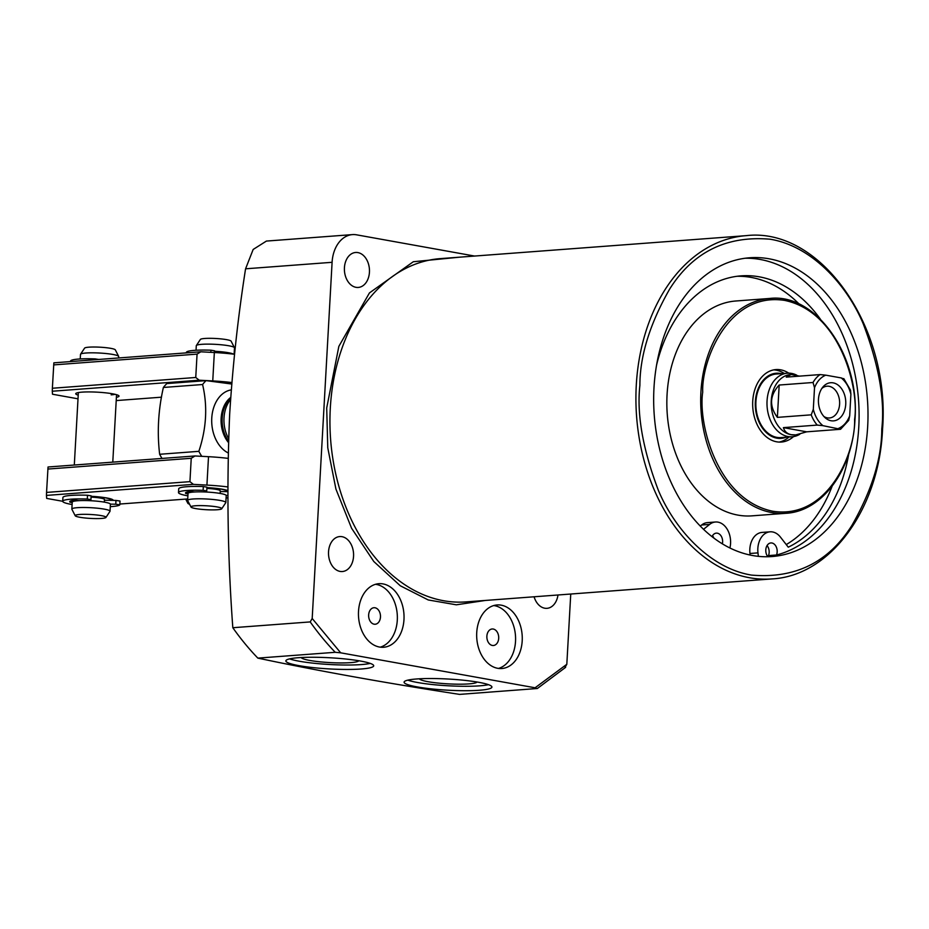 <?xml version="1.0" encoding="UTF-8"?>
<svg xmlns="http://www.w3.org/2000/svg" width="929" height="929" viewBox="0 0 929 929"><rect width="100%" height="100%" fill="white"/><g stroke="black" fill="none" stroke-linecap="round" stroke-linejoin="round"><path stroke-width="1.39" d="M485.344 600.448L456.336 604.814L428.246 599.96L400.283 585.769L373.795 561.499L351.58 528.253L335.926 489.084L327.763 447.778L326.706 407.994L338.853 346.354L369.44 292.925L413.312 261.734L459.565 257.182M357.897 252.595A17.535 12.507 -94.3 0 1 369.475 270.618A17.535 12.507 -94.3 0 1 358.246 287.444A17.535 12.507 -94.3 0 1 355.958 287.316A17.535 12.507 -94.3 0 1 344.392 269.305A17.535 12.507 -94.3 0 1 355.621 252.479A17.535 12.507 -94.3 0 1 357.897 252.595M557.981 594.99A17.535 12.507 -94.3 0 1 546.972 608.332A17.535 12.507 -94.3 0 1 544.696 608.205A17.535 12.507 -94.3 0 1 534.094 596.79M342.023 536.683A17.535 12.507 -94.3 0 1 353.589 554.706A17.535 12.507 -94.3 0 1 342.36 571.532A17.535 12.507 -94.3 0 1 340.072 571.416A17.535 12.507 -94.3 0 1 328.506 553.394A17.535 12.507 -94.3 0 1 339.735 536.567A17.535 12.507 -94.3 0 1 342.023 536.683M358.513 611.387A31.876 22.737 -94.3 0 1 378.858 583.691A31.876 22.737 -94.3 0 1 403.976 619.573A31.876 22.737 -94.3 0 1 383.631 647.258A31.876 22.737 -94.3 0 1 358.513 611.387M380.263 647.165A31.876 22.737 85.7 0 0 397.298 620.073A31.876 22.737 85.7 0 0 375.548 584.295M476.728 632.649A31.876 22.737 -94.3 0 1 497.073 604.953A31.876 22.737 -94.3 0 1 522.203 640.836A31.876 22.737 -94.3 0 1 501.857 668.52A31.876 22.737 -94.3 0 1 476.728 632.649M498.49 668.427A31.876 22.737 85.7 0 0 515.525 641.335A31.876 22.737 85.7 0 0 493.763 605.557M653.981 387.939A149.801 106.881 -94.3 0 1 749.61 257.774A149.801 106.881 -94.3 0 1 867.686 426.365A149.801 106.881 -94.3 0 1 772.057 556.541A149.801 106.881 -94.3 0 1 653.981 387.939M767.261 555.914A149.801 106.881 85.7 0 0 768.492 555.6L776.516 554.996A149.801 106.881 85.7 0 0 858.779 427.038A149.801 106.881 85.7 0 0 745.174 258.239M474.614 256.056L356.597 234.828A31.876 22.737 85.7 0 0 352.451 234.607A31.876 22.737 85.7 0 0 332.094 262.303L312.19 618.493L340.688 652.82L335.241 652.297L257.844 658.115C317.59 670.761 384.827 682.861 459.565 694.393L537.334 688.505L565.633 667.336M257.844 658.115A280.488 200.13 -94.3 0 1 232.819 627.725L310.216 621.919A280.488 200.13 85.7 0 0 335.241 652.297M352.451 234.607L266.402 241.075L253.164 249.46L245.57 268.806C237.963 317.323 232.656 365.921 229.649 414.589C226.595 486.471 227.651 557.516 232.819 627.725M416.633 678.971A43.988 5.586 3.2 0 1 464.744 680.365A43.988 5.586 3.2 0 1 491.917 687.065A43.988 5.586 3.2 0 1 479.376 690.259A43.988 5.586 3.2 0 1 431.265 688.865A43.988 5.586 3.2 0 1 404.092 682.153A43.988 5.586 3.2 0 1 416.633 678.971M407.796 680.144A43.988 5.586 -176.8 0 0 479.619 685.834A43.988 5.586 -176.8 0 0 488.457 684.661M298.406 657.709A43.988 5.586 3.2 0 1 346.517 659.102A43.988 5.586 3.2 0 1 373.702 665.803A43.988 5.586 3.2 0 1 361.16 668.996A43.988 5.586 3.2 0 1 313.038 667.603A43.988 5.586 3.2 0 1 285.865 660.891A43.988 5.586 3.2 0 1 298.406 657.709M289.581 658.882A43.988 5.586 -176.8 0 0 361.404 664.572A43.988 5.586 -176.8 0 0 370.23 663.399M768.492 555.6A7.966 5.69 85.7 0 0 769.154 552.511A7.966 5.69 85.7 0 0 767.052 545.567M767.598 556.738A149.801 106.881 85.7 0 0 767.818 556.703A7.966 5.69 -94.3 0 1 765.798 549.863A7.966 5.69 -94.3 0 1 770.884 542.942A7.966 5.69 -94.3 0 1 777.167 551.907A7.966 5.69 -94.3 0 1 776.516 554.996M713.844 538.065A7.966 5.69 85.7 0 0 712.497 535.754M712.02 536.66A7.966 5.69 -94.3 0 1 716.329 533.13A7.966 5.69 -94.3 0 1 722.611 542.095A7.966 5.69 -94.3 0 1 722.367 543.837M799.254 304.155A139.605 99.612 85.7 0 0 737.069 276.285M656.582 365.062A139.605 99.612 -94.3 0 1 741.063 275.867A139.605 99.612 -94.3 0 1 820.33 319.1M786.248 544.58A139.605 99.612 85.7 0 0 832.129 486.239M848.781 453.735A139.605 99.612 -94.3 0 1 788.268 547.181L780.476 537.148A19.126 13.645 85.7 0 0 770.048 531.818A19.126 13.645 85.7 0 0 757.971 552.883L758.354 556.332M729.915 547.982L729.95 547.843A19.126 13.645 85.7 0 0 730.566 543.523A19.126 13.645 85.7 0 0 715.493 522.005A19.126 13.645 85.7 0 0 709.64 524.409L703.543 529.309M700.28 526.081L701.616 525.013A19.126 13.645 -94.3 0 1 707.468 522.609L715.493 522.005M751.979 515.85A107.729 76.863 -94.3 0 1 667.068 394.604A107.729 76.863 -94.3 0 1 735.838 300.996L769.688 298.453A107.729 76.863 -94.3 0 0 700.919 392.061A107.729 76.863 -94.3 0 0 785.829 513.307L751.979 515.85M477.03 682.014A28.88 3.67 3.2 0 1 468.843 683.895A28.88 3.67 3.2 0 1 438.012 683.07A28.88 3.67 3.2 0 1 419.455 678.785M358.803 660.751A28.88 3.67 3.2 0 1 350.628 662.632A28.88 3.67 3.2 0 1 319.785 661.808A28.88 3.67 3.2 0 1 301.228 657.523M230.589 399.516A28.683 20.473 85.7 0 0 224.005 417.911A28.683 20.473 85.7 0 0 228.557 438.534M230.682 398.227A27.731 19.788 85.7 0 0 222.194 418.224A27.731 19.788 85.7 0 0 228.464 441.078M784.227 373.435A36.336 25.931 85.7 0 0 776.214 370.16A36.336 25.931 85.7 0 0 773.718 369.881M788.756 373.144A36.336 25.931 85.7 0 0 775.924 369.579A36.336 25.931 85.7 0 0 752.734 401.154A36.336 25.931 85.7 0 0 781.37 442.053A36.336 25.931 85.7 0 0 793.517 436.607M786.097 437.222A32.654 23.295 -94.3 0 1 776.841 438.151A32.654 23.295 -94.3 0 1 755.358 401.63A32.654 23.295 -94.3 0 1 780.465 373.47A32.654 23.295 -94.3 0 1 781.312 373.655M799.834 434.238A31.876 22.737 -94.3 0 1 792.17 436.758L781.034 437.594A31.876 22.737 -94.3 0 1 755.916 401.723A31.876 22.737 -94.3 0 1 776.261 374.027L787.397 373.191A31.876 22.737 -94.3 0 1 791.554 373.412A31.876 22.737 -94.3 0 1 795.979 374.828L796.734 375.177M231.762 384.025L206.052 380.623A51.002 36.382 -94.3 0 0 202.58 384.525C207.713 406.182 206.47 428.455 198.852 451.331A51.002 36.382 -94.3 0 0 201.779 456.325M162.029 458.438A51.002 36.382 -94.3 0 1 159.649 454.281L198.852 451.331M202.58 384.525L163.376 387.463C158.267 410.026 157.024 432.299 159.649 454.281M163.376 387.463A51.002 36.382 -94.3 0 1 166.848 383.572L206.052 380.623M486.877 636.179A8.291 5.911 -94.3 0 1 492.161 628.979A8.291 5.911 -94.3 0 1 498.699 638.304A8.291 5.911 -94.3 0 1 493.404 645.504A8.291 5.911 -94.3 0 1 486.877 636.179M368.65 614.917A8.291 5.911 -94.3 0 1 373.946 607.717A8.291 5.911 -94.3 0 1 380.472 617.042A8.291 5.911 -94.3 0 1 375.188 624.242A8.291 5.911 -94.3 0 1 368.65 614.917M779.141 442.076A36.336 25.931 85.7 0 0 789 437.002M750.133 555.043L749.958 553.487A19.126 13.645 -94.3 0 1 762.035 532.422L770.048 531.818M536.962 688.575L535.081 687.785L566.818 664.293L564.855 667.707M566.818 664.293L570.743 594.037M312.19 618.493L310.216 621.919M340.688 652.82L535.081 687.785M792.17 436.758A31.876 22.737 -94.3 0 1 788.024 436.549A31.876 22.737 -94.3 0 1 767.052 400.887A31.876 22.737 -94.3 0 1 787.397 373.191M795.41 434.923A30.274 21.599 -94.3 0 1 795.108 434.946A30.274 21.599 -94.3 0 1 791.171 434.737A30.274 21.599 -94.3 0 1 771.244 400.863A30.274 21.599 -94.3 0 1 790.579 374.55A30.274 21.599 -94.3 0 1 790.927 374.526M783.402 427.63L806.709 431.822L795.747 434.9L791.45 434.714C787.269 433.913 784.587 431.555 783.402 427.63L817.253 425.087A30.274 21.599 -94.3 0 1 811.226 414.833L777.376 417.376C769.084 406.124 769.688 395.336 779.187 385.036L813.038 382.493A30.274 21.599 -94.3 0 1 820.075 374.584L786.236 377.128L791.206 374.503L799.602 376.129M806.709 431.822L840.548 429.279L822.908 425.656C818.275 421.824 815.07 416.378 813.305 409.317L814.512 387.741C817.021 381.447 820.76 377.255 825.742 375.153L841.279 377.94C845.924 381.773 849.129 387.219 850.894 394.279L849.687 415.867C847.167 422.149 843.427 426.341 838.457 428.455M845.738 404.254A19.126 13.645 85.7 0 0 838.144 385.117A19.126 13.645 85.7 0 0 822.943 386.975A19.126 13.645 85.7 0 0 818.461 399.342A19.126 13.645 85.7 0 0 825.254 417.829A19.126 13.645 85.7 0 0 845.738 404.254M823.884 416.471A15.932 11.369 85.7 0 0 829.434 417.98A15.932 11.369 85.7 0 0 839.607 404.138A15.932 11.369 85.7 0 0 827.042 386.197A15.932 11.369 85.7 0 0 821.782 388.519M843.381 378.777L841.279 377.94M820.075 374.584L825.742 375.153M813.038 382.493L814.512 387.741M779.187 385.036L777.376 417.376M811.226 414.833L813.305 409.317M817.253 425.087L822.908 425.656M849.687 415.867L848.711 420.372L840.548 429.279M843.787 378.602L850.546 390.215L850.894 394.279M189.539 504.192A15.445 1.963 3.2 0 1 187.867 503.332A15.445 1.963 3.2 0 1 188.726 502.589M113.187 500.383A21.669 2.752 3.2 0 0 113.036 499.941A21.669 2.752 3.2 0 0 91.123 496.307A19.126 2.427 3.2 0 1 104.931 497.77A19.126 2.427 3.2 0 1 110.667 499.848A19.126 2.427 3.2 0 1 110.226 500.325M91.077 497.108A12.913 1.637 3.2 0 1 100.587 498.095A12.913 1.637 3.2 0 1 104.466 499.5L104.315 502.124M118.598 357.967L118.68 356.539A19.126 2.427 -176.8 0 0 118.633 356.353A19.126 2.427 -176.8 0 0 112.943 354.46A19.126 2.427 -176.8 0 0 92.912 352.823A19.126 2.427 -176.8 0 0 80.556 354.228A19.126 2.427 -176.8 0 0 80.498 354.402L80.242 358.942M75.203 515.734L71.881 509.255A19.126 2.427 3.2 0 1 71.847 509.069A19.126 2.427 3.2 0 1 83.598 507.489A19.126 2.427 3.2 0 1 104.303 509.138A19.126 2.427 3.2 0 1 110.028 511.205A19.126 2.427 3.2 0 1 109.97 511.38L105.952 517.453A15.445 1.963 3.2 0 1 95.977 518.591A15.445 1.963 3.2 0 1 79.801 517.267A15.445 1.963 3.2 0 1 75.203 515.734A15.445 1.963 3.2 0 1 84.144 514.318A15.445 1.963 3.2 0 1 101.377 515.641A15.445 1.963 3.2 0 1 105.952 517.453M71.847 509.069L72.23 502.124A19.126 2.427 3.2 0 1 83.993 500.545A19.126 2.427 3.2 0 1 104.687 502.194A19.126 2.427 3.2 0 1 110.423 504.261L110.028 511.205M118.633 356.353L115.324 349.873A15.445 1.963 -176.8 0 0 110.725 348.34A15.445 1.963 -176.8 0 0 94.549 347.016A15.445 1.963 -176.8 0 0 84.574 348.154L80.556 354.228M227.756 490.593A21.669 2.752 3.2 0 0 206.923 487.609A19.126 2.427 3.2 0 1 220.73 489.072A19.126 2.427 3.2 0 1 226.467 491.139A19.126 2.427 3.2 0 1 226.026 491.627M225.329 353.299A12.913 1.637 -176.8 0 0 224.017 353.032A12.913 1.637 -176.8 0 0 214.506 352.045M206.877 488.41A12.913 1.637 3.2 0 1 216.387 489.397A12.913 1.637 3.2 0 1 220.266 490.802L220.115 493.427M233.539 354.146A19.126 2.427 -176.8 0 0 228.36 352.706A19.126 2.427 -176.8 0 0 214.553 351.255M234.12 354.216L234.48 347.841A19.126 2.427 -176.8 0 0 234.433 347.655A19.126 2.427 -176.8 0 0 228.743 345.762A19.126 2.427 -176.8 0 0 208.711 344.125A19.126 2.427 -176.8 0 0 196.356 345.53A19.126 2.427 -176.8 0 0 196.286 345.704L196.042 350.245M191.002 507.037L187.681 500.557A19.126 2.427 3.2 0 1 187.646 500.371A19.126 2.427 3.2 0 1 199.398 498.792A19.126 2.427 3.2 0 1 220.103 500.441A19.126 2.427 3.2 0 1 225.828 502.508A19.126 2.427 3.2 0 1 225.77 502.682L221.752 508.755A15.445 1.963 3.2 0 1 211.777 509.893A15.445 1.963 3.2 0 1 195.589 508.569A15.445 1.963 3.2 0 1 191.002 507.037A15.445 1.963 3.2 0 1 199.932 505.608A15.445 1.963 3.2 0 1 217.177 506.944A15.445 1.963 3.2 0 1 221.752 508.755M187.646 500.371L188.03 493.427A19.126 2.427 3.2 0 1 199.793 491.847A19.126 2.427 3.2 0 1 220.487 493.496A19.126 2.427 3.2 0 1 226.223 495.563L225.828 502.508M234.433 347.655L231.124 341.175A15.445 1.963 -176.8 0 0 226.525 339.642A15.445 1.963 -176.8 0 0 210.349 338.319A15.445 1.963 -176.8 0 0 200.374 339.457L196.356 345.53M78.21 395.15A21.669 2.752 3.2 0 1 75.934 393.373A21.669 2.752 3.2 0 1 81.926 392.143A21.669 2.752 3.2 0 1 104.327 392.7A21.669 2.752 3.2 0 1 118.866 395.777A21.669 2.752 3.2 0 1 116.404 397.287M111.166 394.848A19.126 2.427 -176.8 0 0 115.103 394.314M231.878 382.551A41.433 5.26 -176.8 0 0 212.753 380.925L199.212 380.205L52.279 391.237L52.512 394.233L78.013 398.82M116.218 400.585L161.483 397.182M52.372 388.252L53.859 362.833L200.803 351.789L197.064 354.123L195.752 377.488L52.372 388.252L52.279 391.237M199.212 380.205L195.752 377.488M200.803 351.789L214.344 352.521L212.753 380.925M234.514 354.274A41.433 5.26 -176.8 0 0 214.344 352.521M53.685 364.9L197.064 354.123M227.744 486.924A41.433 5.26 -176.8 0 0 206.923 485.101L193.395 484.369L46.45 495.412L46.694 498.408L62.707 501.288M119.841 504.041L187.728 498.943M46.555 492.416L48.041 466.997L194.985 455.965L191.235 458.287L189.934 481.652L46.555 492.416L46.45 495.412M193.395 484.369L189.934 481.652M194.985 455.965L208.514 456.685L206.923 485.101M228.011 458.357A41.433 5.26 -176.8 0 0 208.514 456.685M47.855 469.064L191.235 458.287M186.311 352.881L186.334 352.428A28.683 3.646 3.2 0 1 194.521 350.349A28.683 3.646 3.2 0 1 210.941 350.198L214.576 350.802L214.471 352.532M104.42 500.208L115.974 500.429L115.765 504.226L119.806 504.842A28.683 3.646 3.2 0 1 111.805 506.56A28.683 3.646 3.2 0 1 110.284 506.653M72.102 504.528A28.683 3.646 3.2 0 1 62.707 501.277A28.683 3.646 3.2 0 1 70.883 499.198A28.683 3.646 3.2 0 1 87.303 499.047L90.937 499.651L88.789 500.638M62.707 501.277L62.917 497.491A28.683 3.646 3.2 0 1 71.092 495.412A28.683 3.646 3.2 0 1 87.523 495.25L91.147 495.854L90.937 499.651M115.974 500.429L120.015 501.045L119.783 504.795M119.806 504.842L120.015 501.045M115.765 504.226L110.4 504.122M72.207 502.508L70.174 502.287A21.669 2.752 3.2 0 1 69.71 501.672A21.669 2.752 3.2 0 1 74.97 500.174L79 500.661M227.791 497.851A28.683 3.646 3.2 0 1 227.605 497.863A28.683 3.646 3.2 0 1 226.084 497.956M187.902 495.831A28.683 3.646 3.2 0 1 178.507 492.579A28.683 3.646 3.2 0 1 186.683 490.5A28.683 3.646 3.2 0 1 203.103 490.349L206.737 490.953L204.589 491.94M178.507 492.579L178.716 488.793A28.683 3.646 3.2 0 1 186.892 486.715A28.683 3.646 3.2 0 1 203.323 486.552L206.946 487.156L206.737 490.953M220.219 491.511L227.756 491.662M227.779 495.447L226.2 495.424M188.006 493.81L185.974 493.589A21.669 2.752 3.2 0 1 185.498 492.974A21.669 2.752 3.2 0 1 190.77 491.476L194.8 491.964M70.511 361.578L70.534 361.126A28.683 3.646 3.2 0 1 78.721 359.047A28.683 3.646 3.2 0 1 95.141 358.896L98.764 359.465M746.161 235.652L440.183 258.634A172.12 122.802 85.7 0 0 330.306 408.191A172.12 122.802 85.7 0 0 465.975 601.899L771.953 578.918A172.12 122.802 -94.3 0 1 636.284 385.21A172.12 122.802 -94.3 0 1 746.161 235.652C820.655 226.827 890.679 327.287 882.55 429.186C879.194 509.046 830.247 576.003 771.953 578.918M639.884 385.396C639.907 355.923 649.847 323.791 669.704 288.989C692.988 252.014 726.501 235.432 770.222 239.229C811.319 245.941 846.691 284.402 863.227 323.803C878.846 364.969 885.035 400.004 881.784 428.908C881.772 458.38 871.832 490.524 851.963 525.315C828.68 562.289 795.178 578.883 751.445 575.086C710.348 568.362 674.988 529.913 658.44 490.512C642.822 449.334 636.644 414.299 639.884 385.396M702.719 392.154C701.395 360.766 728.266 291.718 784.54 300.381C840.664 311.935 859.36 389.181 854.587 419.467C855.911 450.855 829.04 519.915 772.754 511.24C716.631 499.697 697.946 422.451 702.719 392.154M228.128 452.911A32.666 23.306 -94.3 0 1 211.766 418.108A32.666 23.306 -94.3 0 1 231.298 389.878M230.74 397.391A27.731 19.788 85.7 0 0 221.137 418.305A27.731 19.788 85.7 0 0 228.418 442.448M701.616 525.013L709.64 524.409M749.958 553.487L757.971 552.883M332.094 262.303L245.57 268.806M210.941 350.198L210.825 352.335M87.523 495.25L87.303 499.047M104.385 502.136L104.501 500.208M71.765 502.496L71.87 500.603M70.174 502.287L70.244 501.103M203.323 486.552L203.103 490.349M220.185 493.438L220.301 491.511M187.565 493.798L187.67 491.905M185.974 493.589L186.044 492.405M95.141 358.896L95.095 359.732M785.829 513.307C822.211 511.507 852.868 469.633 854.97 419.606C860.068 355.784 816.173 292.902 769.688 298.453M795.108 434.946L795.747 434.9M790.579 374.55L791.206 374.503M187.867 503.332L185.695 499.094M110.667 499.848L110.725 498.861M112.781 462.131L116.543 394.697M74.308 465.023L78.361 392.561M226.467 491.139L226.525 490.164"/></g></svg>

